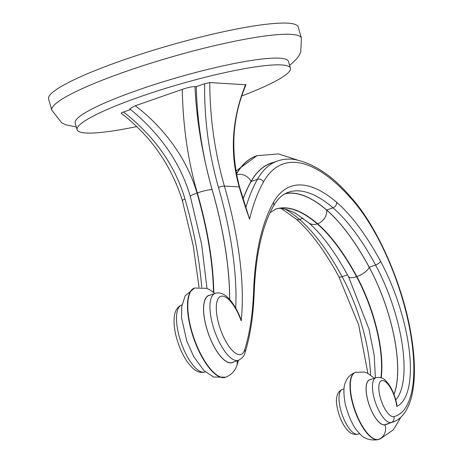 <?xml version="1.0" encoding="UTF-8"?>
<svg xmlns="http://www.w3.org/2000/svg" width="463" height="463" viewBox="0 0 463 463"><rect width="100%" height="100%" fill="white"/><g stroke="black" fill="none" stroke-linecap="round" stroke-linejoin="round"><path stroke-width="0.69" d="M136.573 126.607A111.004 15.337 -16.1 0 1 86.135 133.003A111.004 15.337 -16.1 0 1 77.118 129.744A111.004 15.337 -16.1 0 1 159.654 90.239A111.004 15.337 -16.1 0 1 281.4 64.918A111.004 15.337 -16.1 0 1 290.417 68.177A111.004 15.337 -16.1 0 1 241.871 95.916M190.334 196.532C183.747 174.325 172.936 154.295 157.906 136.435C149.323 126.231 139.919 117.023 129.686 108.805L135.3 105.755L182.26 89.382C187.816 87.495 192.058 86.558 194.981 86.564L196.289 86.639L204.64 83.722L209.797 82.564L245.98 84.775M121.543 113.342C120.721 113.215 121.387 112.769 123.534 112.005L130.595 109.546M290.417 68.177L288.472 61.44A111.004 15.337 163.9 0 0 279.455 58.182A111.004 15.337 163.9 0 0 157.709 83.502A111.004 15.337 163.9 0 0 75.174 123.008L77.118 129.744M289.635 65.457L296.58 58.986L299.289 55.056L300.753 51.954L301.425 38.157L298.195 26.964A129.9 17.953 163.9 0 0 287.645 23.15A129.9 17.953 163.9 0 0 145.162 52.782A129.9 17.953 163.9 0 0 48.58 99.013L51.81 110.206L61.77 122.886L65.474 124.697L76.337 127.024M245.621 84.561C231.772 118.95 229.625 153.068 239.186 186.907L239.562 187.04L249.569 219.161A373.328 135.804 -109.2 0 1 263.505 181.924A219.786 79.949 -109.2 0 1 352.661 200.23A125.282 45.571 -109.2 0 1 402.926 300.585A125.282 45.571 -109.2 0 1 393.863 416.648A19.018 6.916 -109.2 0 1 380.459 398.203A19.018 6.916 -109.2 0 1 382.623 380.517A19.018 6.916 -109.2 0 1 395.24 399.031A19.018 6.916 -109.2 0 1 396.733 406.45L396.826 404.303C394.574 394.001 391.004 386.298 386.125 381.182C383.624 378.097 380.221 376.928 375.927 377.675A23.7 8.623 70.8 0 0 374.521 399.54A23.7 8.623 70.8 0 0 390.24 422.603A23.7 8.623 70.8 0 0 391.223 422.522A129.964 47.278 -109.2 0 0 392.925 422.024C398.875 420.265 406.711 414.044 411.306 397.821C415.577 381.13 415.456 359.693 410.936 333.505C402.7 284.693 377.964 227.779 352.071 198.592L352.071 198.592C333.296 176.241 313.966 163.184 294.08 159.411C288.229 158.67 282.679 159.208 277.43 161.014L271.098 163.225A224.468 81.65 70.8 0 0 251.096 181.531A378.011 137.505 70.8 0 0 243.127 198.882M375.927 377.675L369.596 379.88A23.7 8.623 70.8 0 0 368.698 403.429A23.7 8.623 70.8 0 0 383.908 424.814A23.7 8.623 70.8 0 0 384.892 424.733A129.964 47.278 70.8 0 0 386.588 424.235L392.925 422.024M285.382 193.563A191.352 69.606 -109.2 0 1 326.67 210.028A153.484 55.832 -109.2 0 1 369.237 267.232A96.842 35.229 -109.2 0 1 394.001 394.372M241.177 320.83L240.303 317.641C236.709 308.786 232.467 302.009 227.564 297.31C223.374 293.415 219.225 292.095 215.133 293.351L208.796 295.562A35.448 12.895 70.8 0 0 207.459 330.779A35.448 12.895 70.8 0 0 230.204 362.766A35.448 12.895 70.8 0 0 232.142 362.506L238.474 360.295C242.311 358.252 244.487 355.723 245.008 352.713A4.682 3.918 -162.6 0 0 244.661 349.872A30.766 11.193 -109.2 0 1 232.843 351A30.766 11.193 -109.2 0 1 218.964 324.725A30.766 11.193 -109.2 0 1 221.43 296.17A30.766 11.193 -109.2 0 1 241.177 320.83A205.445 74.734 70.8 0 0 224.405 186.08C214.728 152.229 209.855 117.729 209.797 82.564M196.289 86.639C197.018 121.439 203.182 158.711 212.135 189.622A200.763 73.032 -109.2 0 1 229.66 299.451M212.135 189.622L212.089 189.616C202.157 153.699 196.451 119.35 194.981 86.564M204.64 83.722C204.183 119.003 208.796 153.566 218.467 187.411A4.682 0.648 -16.1 0 1 224.405 186.074L239.186 186.907A205.445 74.734 70.8 0 0 249.569 219.161M182.26 89.382C183.001 126.561 188.024 161.078 197.325 192.932A11.639 1.609 -16.1 0 1 212.089 189.616A200.647 72.986 70.8 0 1 229.602 299.382M182.711 200.618C181.855 200.473 182.619 199.958 185.009 199.078C175.055 165.332 154.561 136.307 123.534 112.005M207.002 288.449L201.642 244.377L190.351 196.526A11.639 1.609 -16.1 0 1 197.012 193.048C188.233 162.472 167.34 130.132 135.3 105.755M301.425 38.157A129.9 17.953 163.9 0 0 290.874 34.343A129.9 17.953 163.9 0 0 148.397 63.975A129.9 17.953 163.9 0 0 51.81 110.206M243.087 198.754A378.132 137.552 -109.2 0 1 251.044 181.427A11.639 10.325 -150.6 0 0 236.57 174.759M233.19 362.141A35.582 12.941 -109.2 0 1 206.643 328.261A35.582 12.941 -109.2 0 1 209.849 295.191M393.955 394.256A96.721 35.182 70.8 0 0 389.233 316.814A96.721 35.182 70.8 0 0 369.219 267.296A153.363 55.786 70.8 0 0 326.681 210.138A191.225 69.56 70.8 0 0 284.982 193.783M388.509 423.564A130.086 47.319 -109.2 0 1 384.932 424.843A23.821 8.664 -109.2 0 1 368.143 401.745A23.821 8.664 -109.2 0 1 370.417 379.596M251.044 181.427A224.584 81.696 -109.2 0 1 273.616 162.345M245.882 207.43A378.011 137.505 -109.2 0 1 257.428 179.326L251.096 181.531M263.505 181.924A4.682 4.15 -150.6 0 0 257.428 179.326A224.468 81.65 70.8 0 1 277.43 161.014M396.733 406.45A101.524 36.93 70.8 0 0 401.548 313.272A101.524 36.93 70.8 0 0 380.54 261.294A158.167 57.534 70.8 0 0 336.67 202.348A196.034 71.308 70.8 0 0 273.442 202.418A349.577 127.163 70.8 0 0 253.62 291.024A315.477 114.76 -109.2 0 1 244.661 349.872M218.467 187.411A200.763 73.032 -109.2 0 1 235.725 308.098M215.133 293.351A35.448 12.895 70.8 0 0 213.032 326.056A35.448 12.895 70.8 0 0 236.541 360.555A35.448 12.895 70.8 0 0 238.474 360.295M245.008 352.713C250.269 335.854 253.33 315.83 254.181 292.633A4.682 3.189 -177.9 0 0 253.62 291.024M254.181 292.633C255.692 255.101 262.099 226.274 273.401 206.151A4.682 4.15 -150.6 0 0 273.442 202.418M273.401 206.151C277.65 198.795 282.621 194.171 288.327 192.278A191.352 69.606 -109.2 0 1 298.78 190.878A191.352 69.606 -109.2 0 1 333.001 207.818A4.682 3.692 -49.3 0 0 336.67 202.348M326.67 210.028L333.001 207.818A153.484 55.832 -109.2 0 1 375.568 265.021A4.682 1.759 -28.3 0 0 380.534 261.294M369.237 267.232L375.568 265.021A96.842 35.229 -109.2 0 1 395.616 314.603A96.842 35.229 -109.2 0 1 395.813 399.864M384.892 424.733L391.223 422.522A4.682 4.358 -103.4 0 0 393.863 416.648M197.325 192.932A189.002 68.755 -109.2 0 1 213.796 292.552M214.849 293.449L209.791 289.786L206.695 288.333L194.686 288.015A47.22 17.177 70.8 0 0 191.885 331.583A47.22 17.177 70.8 0 0 223.201 377.536A47.22 17.177 70.8 0 0 225.776 377.189C233.902 373.844 236.211 367.61 237.12 364.74L237.409 360.671M194.524 288.073A47.22 17.177 70.8 0 0 194.367 288.125A47.22 17.177 70.8 0 0 191.566 331.693A47.22 17.177 70.8 0 0 222.882 377.646A47.22 17.177 70.8 0 0 225.464 377.299A47.22 17.177 70.8 0 0 225.62 377.247M270.039 212.685L275.635 209.172A179.586 65.324 -109.2 0 1 285.44 207.858A179.586 65.324 -109.2 0 1 317.56 223.756A11.639 9.179 -49.3 0 0 326.681 210.138M275.502 209.218A179.586 65.324 -109.2 0 1 285.121 207.968A179.586 65.324 -109.2 0 1 317.242 223.866L317.554 223.756A141.724 51.555 -109.2 0 1 356.869 276.573A11.639 4.37 -28.3 0 0 369.219 267.296M275.317 209.282C279.6 207.256 286.331 208.599 295.51 213.31L308.532 222.639C321.756 234.087 335.05 252.04 348.419 276.498A11.639 4.37 -28.3 0 0 356.551 276.683L356.869 276.573A85.082 30.952 -109.2 0 1 374.474 320.13A85.082 30.952 -109.2 0 1 381.194 377.791M374.353 378.225L367.495 373.166L364.427 372.044L355.486 372.345A35.46 12.9 70.8 0 0 353.385 405.061A35.46 12.9 70.8 0 0 376.899 439.572A35.46 12.9 70.8 0 0 378.375 439.451A11.639 10.834 -103.4 0 0 384.932 424.843M355.329 372.402A35.46 12.9 70.8 0 0 355.167 372.46A35.46 12.9 70.8 0 0 353.066 405.177A35.46 12.9 70.8 0 0 376.581 439.682A35.46 12.9 70.8 0 0 378.057 439.561L378.375 439.451A141.724 51.555 70.8 0 0 380.221 438.907L393.33 429.861L400.987 417.047M296.841 159.845L278.425 153.901L256.982 155.69A236.228 85.933 70.8 0 0 236.437 174.088M256.826 155.747A236.228 85.933 70.8 0 0 256.67 155.799A236.228 85.933 70.8 0 0 236.373 173.764M185.009 199.078A200.763 73.032 -109.2 0 1 201.683 287.164M197.012 193.048A189.002 68.755 -109.2 0 1 213.478 292.292M181.67 305.019A35.448 12.895 70.8 0 0 179.569 337.724A35.448 12.895 70.8 0 0 203.078 372.223A35.448 12.895 70.8 0 0 205.016 371.963C200.884 373.207 196.746 371.893 192.602 368.027C186.768 362.298 182 354.143 178.301 343.563C174.684 332.949 173.382 323.718 174.395 315.853C175.251 310.193 177.682 306.581 181.67 305.019L181.953 304.92M285.052 209.062A191.352 69.606 -109.2 0 1 299.544 219.485L303.068 218.258M281.371 208.518L296.036 218.993A4.682 3.692 130.7 0 0 299.544 219.485A153.484 55.832 -109.2 0 1 342.111 276.689L347.499 274.814M296.036 218.993C310.534 231.604 324.8 250.807 338.841 276.619A4.682 1.759 -28.3 0 0 342.111 276.689A96.842 35.229 70.8 0 1 362.153 326.27A96.842 35.229 70.8 0 1 370.539 374.943M344.044 388.793L342.47 389.342A23.7 8.623 70.8 0 0 341.063 411.208A23.7 8.623 70.8 0 0 356.782 434.271A23.7 8.623 70.8 0 0 357.766 434.19L359.641 433.536M357.367 434.306A4.682 4.358 76.6 0 0 357.766 434.19A129.964 47.278 70.8 0 0 359.462 433.692L357.367 434.306C353.663 434.798 350.497 433.553 347.858 430.567C342.961 425.451 339.385 417.661 337.128 407.203C335.281 397.798 337.064 391.843 342.47 389.342M308.532 222.639A11.639 9.179 -49.3 0 0 317.242 223.866A141.724 51.555 70.8 0 1 356.551 276.683A85.082 30.952 -109.2 0 1 374.156 320.24A85.082 30.952 -109.2 0 1 380.904 377.692M380.221 438.907L377.067 439.85A11.639 10.834 76.6 0 0 378.057 439.561A141.724 51.555 70.8 0 0 379.909 439.022A141.724 51.555 70.8 0 0 380.065 438.965M352.071 198.592A4.682 3.224 139 0 1 352.661 200.23M239.556 187.04C230.18 151.152 232.322 117.058 245.992 84.752M194.686 288.015L185.206 295.764L181.71 306.529L181.583 317.925L186.751 340.953L193.713 356.614L203.98 370.637L213.553 377.027L225.776 377.189M238.457 360.307L237.154 364.641M235.887 171.09L256.982 155.69M199.021 287.135L193.123 245.176L182.329 200.479C171.131 165.019 150.753 135.948 121.202 113.261M338.841 276.619L358.68 324.974L367.882 373.352M377.067 439.85C369.08 440.521 363.125 438.264 359.207 433.079C353.807 427.795 349.224 418.43 345.45 404.986C343.17 393.081 343.448 384.932 346.278 380.545C346.723 379.695 348.442 375.308 355.167 372.46L355.486 372.345M375.377 377.866L374.231 355.358L368.953 328.985L348.419 276.498"/></g></svg>
